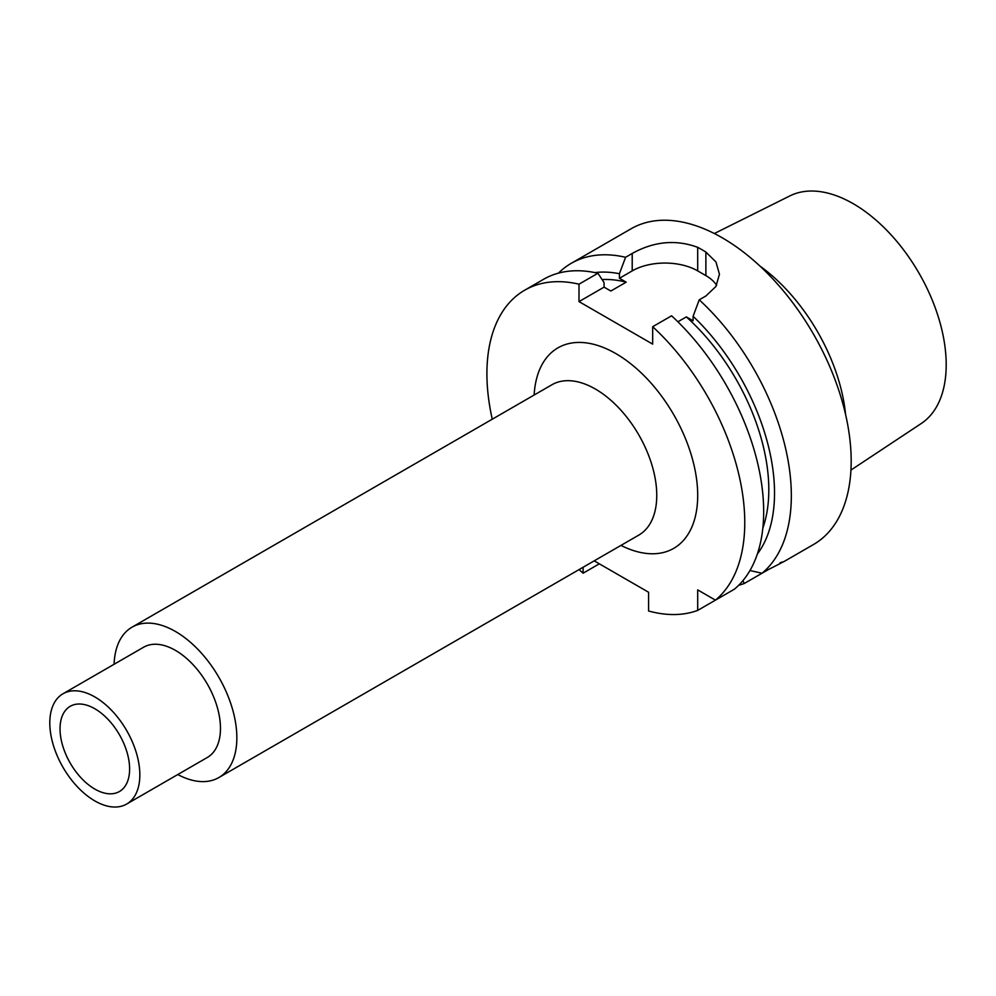 <?xml version="1.0" encoding="UTF-8"?>
<svg xmlns="http://www.w3.org/2000/svg" width="996" height="996" viewBox="0 0 996 996"><rect width="100%" height="100%" fill="white"/><g stroke="black" fill="none" stroke-linecap="round" stroke-linejoin="round"><path stroke-width="1.49" d="M715.439 600.14L734.363 589.209A182.33 105.265 -120 0 0 671.59 315.794L652.679 326.713A182.33 105.265 -120 0 1 715.439 600.14L697.698 589.893L697.698 610.386L716.622 599.455M594.201 560.86L648.583 592.247L648.583 610.996A182.33 105.265 -120 0 0 697.698 610.386M579.087 569.588A182.33 105.265 -120 0 0 583.096 573.198L583.096 567.272M524.68 290.209L543.592 279.291A182.33 105.265 -120 0 1 597.924 273.253L579 284.184A182.33 105.265 -120 0 0 524.68 290.209A182.33 105.265 -120 0 0 492.261 419.204M579 284.184L579 301.601L652.679 344.13L652.679 326.713M177.774 774.539A86.826 50.124 60 0 0 218.859 777.552A86.826 50.124 60 0 0 236.849 737.812A86.826 50.124 -120 0 0 198.939 650.438A86.826 50.124 -120 0 0 132.045 627.169A86.826 50.124 -120 0 0 114.104 664.27M220.477 728.362A63.669 36.765 -120 0 0 192.676 664.282A63.669 36.765 -120 0 0 143.611 647.226L62.985 693.776A63.669 36.765 -120 0 0 49.8 722.922A63.669 36.765 60 0 0 77.588 787.002A63.669 36.765 60 0 0 126.654 804.058L207.28 757.508A63.669 36.765 60 0 0 220.477 728.362M126.654 804.058A63.669 36.765 60 0 0 139.838 774.913A63.669 36.765 -120 0 0 112.05 710.833A63.669 36.765 -120 0 0 62.985 693.776M129.617 768.999A49.202 28.411 -120 0 0 109.722 721.216A49.202 28.411 -120 0 0 72.783 705.106A49.202 28.411 -120 0 0 60.034 728.835A49.202 28.411 -120 0 0 83.129 779.993A49.202 28.411 -120 0 0 121.749 789.903A49.202 28.411 -120 0 0 129.617 768.999M714.356 233.525L789.853 195.913A131.484 75.92 -120 0 1 890.324 234.035A131.484 75.92 -120 0 1 946.2 364.735A131.484 75.92 60 0 1 921.263 423.512L850.933 470.087M845.579 414.461A138.942 80.215 -120 0 0 759.848 265.982M783.08 562.08L813.421 544.575A182.33 105.265 60 0 0 851.182 461.111A182.33 105.265 -120 0 0 771.589 277.623A182.33 105.265 -120 0 0 631.091 228.769L571.243 263.33A182.33 105.265 -120 0 0 558.47 273.128M749.963 570.534L762.015 573.248A182.33 105.265 60 0 0 791.334 495.659A182.33 105.265 -120 0 0 699.242 299.821L705.878 295.986L715.95 286.45L719.448 274.249L715.95 261.936L705.878 252.05A182.33 105.265 -120 0 0 697.698 247.332C675.861 239.301 654.036 241.343 632.211 253.457L625.575 257.292A182.33 105.265 -120 0 0 571.243 263.33M757.358 554.013A167.266 96.575 -120 0 0 693.092 316.267L699.242 299.821M693.092 316.267L693.092 320.799L686.331 316.902A159.173 91.906 60 0 1 762.849 528.054M625.575 257.292L619.425 273.726A167.266 96.575 -120 0 0 594.886 272.593M768.962 569.239L744.261 583.494A182.33 105.265 60 0 1 738.696 585.275M744.261 583.494L742.879 580.693M599.331 563.823L583.096 573.198M597.924 273.253L604.074 282.59L604.074 287.134L610.834 291.031L626.185 282.167A159.173 91.906 60 0 0 602.094 279.577M686.331 316.902L677.878 321.783M619.425 273.726L619.425 278.27L626.185 282.167M619.425 278.27L632.211 270.887L632.211 253.457M604.074 287.134L579 301.601M716.61 285.304A46.302 26.73 0 0 0 705.878 275.606L697.698 270.887A46.302 26.73 0 0 0 632.211 270.887M762.015 573.248L768.651 569.413C782.084 562.703 785.881 560.511 780.005 562.852M620.969 545.397A115.76 66.832 -120 0 0 697.698 495.373A115.76 66.832 -120 0 0 618.404 355.111A115.76 66.832 -120 0 0 534.142 395.026M218.859 777.552L638.785 535.113A86.826 50.124 -120 0 0 656.762 495.373A86.826 50.124 -120 0 0 618.865 407.999A86.826 50.124 -120 0 0 551.971 384.73L132.045 627.169M697.698 270.887L697.698 247.332M705.878 275.606L705.878 252.05"/></g></svg>
